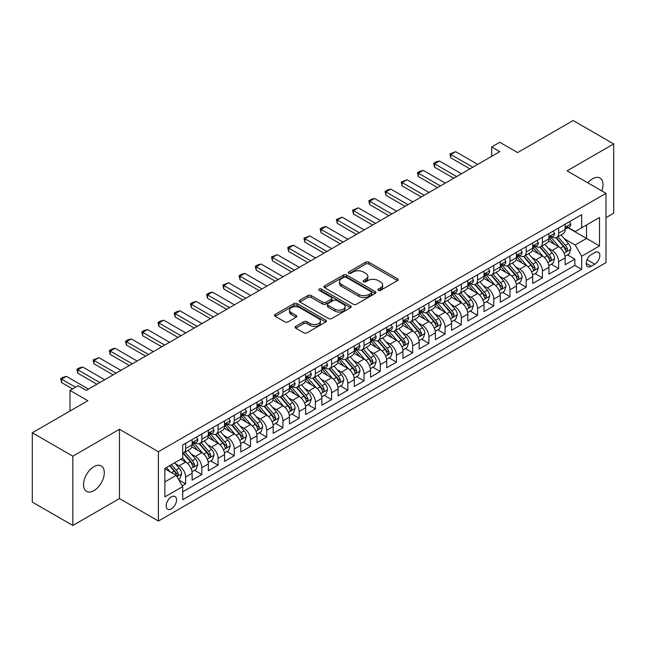 <?xml version="1.0" encoding="UTF-8"?>
<svg xmlns="http://www.w3.org/2000/svg" width="646" height="646" viewBox="0 0 646 646"><rect width="100%" height="100%" fill="white"/><g stroke="black" fill="none" stroke-linecap="round" stroke-linejoin="round"><path stroke-width="0.97" d="M378.346 290.353A1.575 0.912 0 0 0 380.575 290.353L397.492 280.582A2.253 1.3 0 0 0 398.146 279.661A2.253 1.3 0 0 0 397.492 278.749L368.834 262.203A2.253 1.3 0 0 0 365.652 262.203L348.735 271.966A1.575 0.912 0 0 0 348.275 272.612A1.575 0.912 0 0 0 348.735 273.258A1.575 0.912 0 0 0 350.964 273.258L353.16 271.99A7.203 4.159 0 0 1 363.343 271.99L365.733 273.371A7.203 4.159 0 0 1 367.84 276.31A7.203 4.159 0 0 1 365.733 279.25L363.545 280.517A1.575 0.912 0 0 0 363.084 281.155A1.575 0.912 0 0 0 363.545 281.801A1.575 0.912 0 0 0 365.773 281.801L367.962 280.542A7.203 4.159 0 0 1 378.152 280.542L380.534 281.914A7.203 4.159 0 0 1 382.65 284.862A7.203 4.159 0 0 1 380.534 287.801L378.346 289.061A1.575 0.912 0 0 0 377.886 289.707A1.575 0.912 0 0 0 378.346 290.353L378.346 289.061M93.928 490.645A14.68 8.471 120 0 0 103.513 477.709A14.68 8.471 120 0 0 101.269 465.952A14.68 8.471 120 0 0 93.928 466.678A14.68 8.471 120 0 0 84.335 479.615A14.68 8.471 120 0 0 86.588 491.372A14.68 8.471 120 0 0 93.928 490.645M601.838 190.917A14.68 8.471 120 0 0 599.956 178.038A14.68 8.471 120 0 0 592.616 178.764A14.68 8.471 120 0 0 587.852 182.842M171.368 508.862A7.34 4.239 120 0 0 176.164 502.394A7.34 4.239 120 0 0 175.034 496.508A7.34 4.239 120 0 0 171.368 496.871A7.34 4.239 120 0 0 166.571 503.339A7.34 4.239 120 0 0 167.694 509.226A7.34 4.239 120 0 0 171.368 508.862M295.771 326.351A2.253 1.3 0 0 0 295.109 327.272A2.253 1.3 0 0 0 295.771 328.192L303.806 332.835A2.253 1.3 0 0 0 306.995 332.835L325.778 321.991A2.253 1.3 0 0 0 326.432 321.07A2.253 1.3 0 0 0 325.778 320.15L297.12 303.604A2.253 1.3 0 0 0 293.938 303.604L275.156 314.449A2.253 1.3 0 0 0 274.493 315.369A2.253 1.3 0 0 0 275.156 316.29L284.862 321.894A2.253 1.3 0 0 0 288.051 321.894L296.086 317.259A2.253 1.3 0 0 0 296.748 316.338A2.253 1.3 0 0 0 296.086 315.418L291.273 312.64A6.024 3.48 0 0 1 289.505 310.177A6.024 3.48 0 0 1 293.227 306.963A6.024 3.48 0 0 1 299.792 307.722L318.656 318.607A6.024 3.48 0 0 1 320.416 321.07A6.024 3.48 0 0 1 316.702 324.284A6.024 3.48 0 0 1 310.137 323.525L306.995 321.716A2.253 1.3 0 0 0 303.806 321.716L295.771 326.351L295.771 328.192L303.806 323.581L303.806 321.716M605.996 217.662L613.7 213.22L613.7 143.929L573.155 120.519L517.607 152.593L499.77 142.29L491.663 146.973L499.77 151.657L86.225 390.41L78.118 385.735L70.002 390.41L70.002 411.009M72.845 456.189L72.845 525.481L119.47 498.559L119.47 429.267L72.845 456.189L32.3 432.78L87.848 400.714L70.002 390.41M119.47 429.267L158.391 451.74L605.996 193.324L605.996 262.607L158.391 521.031L158.391 451.74M613.7 143.929L567.075 170.851L605.996 193.324M353.314 304.25A2.253 1.3 0 0 0 356.503 304.25L375.286 293.405A2.253 1.3 0 0 0 375.94 292.485A2.253 1.3 0 0 0 375.286 291.564L346.627 275.026A2.253 1.3 0 0 0 343.446 275.026L324.663 285.871A2.253 1.3 0 0 0 324.001 286.792A2.253 1.3 0 0 0 324.663 287.704L353.314 304.25M319.802 290.692A1.575 0.912 0 0 1 321.401 290.91L321.401 289.037L350.528 305.857A2.253 1.3 0 0 1 351.19 306.777A2.253 1.3 0 0 1 350.528 307.698L331.745 318.543A2.253 1.3 0 0 1 328.564 318.543L299.905 301.997L299.905 300.164A2.253 1.3 0 0 0 299.251 301.076A2.253 1.3 0 0 0 299.905 301.997M299.905 300.164L307.948 295.521A2.253 1.3 0 0 1 311.13 295.521L322.75 302.231A2.253 1.3 0 0 0 325.939 302.231L331.269 299.146A2.253 1.3 0 0 0 331.931 298.234A2.253 1.3 0 0 0 331.269 297.313L319.172 290.329A1.575 0.912 0 0 1 318.712 289.683A1.575 0.912 0 0 1 319.681 288.843A1.575 0.912 0 0 1 321.401 289.037M72.845 525.481L32.3 502.071L32.3 432.78M182.269 485.8L185.636 483.862L178.91 479.97M175.082 463.44L179.152 465.79A9.173 5.297 60 0 1 185.636 477.023L192.12 473.276L192.12 480.115L201.851 474.495L194.478 470.231M191.297 454.073L195.367 456.423A9.173 5.297 60 0 1 201.851 467.664L208.343 463.917L208.343 470.748L218.073 465.136L210.693 460.873M207.511 444.714L211.589 447.064A9.173 5.297 60 0 1 218.073 458.297L224.558 454.55L224.558 461.389L234.288 455.769L226.907 451.506M223.734 435.347L227.804 437.697A9.173 5.297 60 0 1 234.288 448.938L240.78 445.191L240.78 452.022L250.511 446.41L243.13 442.147M239.949 425.98L244.018 428.338A9.173 5.297 60 0 1 250.511 439.571L256.995 435.824L256.995 442.663L266.725 437.043L259.345 432.78M256.163 416.622L260.241 418.971A9.173 5.297 60 0 1 266.725 430.212L273.21 426.465L273.21 433.296L282.94 427.676L275.567 423.421M272.386 407.255L276.456 409.612A9.173 5.297 60 0 1 282.94 420.845L289.432 417.098L289.432 423.938L299.163 418.317L291.782 414.054M288.6 397.896L292.67 400.245A9.173 5.297 60 0 1 299.163 411.478L305.647 407.739L305.647 414.57L315.377 408.95L307.997 404.695M304.815 388.529L308.893 390.887A9.173 5.297 60 0 1 315.377 402.119L321.861 398.372L321.861 405.212L331.592 399.591L324.219 395.328M321.038 379.17L325.108 381.52A9.173 5.297 60 0 1 331.592 392.752L338.084 389.013L338.084 395.845L347.814 390.224L340.434 385.969M337.252 369.803L341.322 372.153A9.173 5.297 60 0 1 347.814 383.393L354.299 379.646L354.299 386.486L364.029 380.865L356.649 376.602M353.475 360.444L357.545 362.794A9.173 5.297 60 0 1 364.029 374.026L370.521 370.287L370.521 377.119L380.252 371.498L372.871 367.243M369.69 351.077L373.759 353.427A9.173 5.297 60 0 1 380.252 364.667L386.736 360.92L386.736 367.76L396.466 362.14L389.086 357.876M385.904 341.718L389.982 344.068A9.173 5.297 60 0 1 396.466 355.3L402.951 351.561L402.951 358.393L412.681 352.773L405.3 348.517M402.127 332.351L406.197 334.701A9.173 5.297 60 0 1 412.681 345.941L419.173 342.194L419.173 349.034L428.904 343.414L421.523 339.15M418.342 322.992L422.411 325.342A9.173 5.297 60 0 1 428.904 336.574L435.388 332.835L435.388 339.667L445.118 334.047L437.738 329.791M434.556 313.625L438.634 315.975A9.173 5.297 60 0 1 445.118 327.215L451.602 323.468L451.602 330.3L461.333 324.688L453.96 320.424M450.779 304.266L454.849 306.616A9.173 5.297 60 0 1 461.333 317.848L467.825 314.101L467.825 320.941L477.555 315.321L470.175 311.065M466.993 294.899L471.063 297.249A9.173 5.297 60 0 1 477.555 308.489L484.04 304.742L484.04 311.574L493.77 305.962L486.39 301.698M483.216 285.54L487.286 287.89A9.173 5.297 60 0 1 493.77 299.122L500.254 295.375L500.254 302.215L509.985 296.595L502.612 292.339M499.431 276.173L503.5 278.523A9.173 5.297 60 0 1 509.985 289.763L516.477 286.017L516.477 292.848L526.207 287.236L518.827 282.972M515.645 266.814L519.723 269.164A9.173 5.297 60 0 1 526.207 280.396L532.692 276.649L532.692 283.489L542.422 277.869L535.041 273.613M531.868 257.447L535.938 259.797A9.173 5.297 60 0 1 542.422 271.037L548.914 267.291L548.914 274.122L558.645 268.51L558.645 261.67A9.173 5.297 -120 0 0 552.152 250.438L548.083 248.088M551.264 264.246L558.645 268.51M192.12 473.276A9.173 5.297 -120 0 0 185.636 462.043L180.775 459.233M208.343 463.917A9.173 5.297 -120 0 0 201.851 452.676L191.822 446.887M224.558 454.55A9.173 5.297 -120 0 0 218.073 443.317L208.044 437.528M240.78 445.191A9.173 5.297 -120 0 0 234.288 433.95L224.259 428.161M256.995 435.824A9.173 5.297 -120 0 0 250.511 424.592L240.482 418.802M273.21 426.465A9.173 5.297 -120 0 0 266.725 415.225L256.696 409.435M289.432 417.098A9.173 5.297 -120 0 0 282.94 405.866L272.911 400.076M305.647 407.739A9.173 5.297 -120 0 0 299.163 396.499L289.133 390.709M321.861 398.372A9.173 5.297 -120 0 0 315.377 387.14L305.348 381.35M338.084 389.013A9.173 5.297 -120 0 0 331.592 377.773L321.563 371.983M354.299 379.646A9.173 5.297 -120 0 0 347.814 368.414L337.785 362.624M370.521 370.287A9.173 5.297 -120 0 0 364.029 359.047L354 353.257M386.736 360.92A9.173 5.297 -120 0 0 380.252 349.688L370.223 343.898M402.951 351.561A9.173 5.297 -120 0 0 396.466 340.321L386.437 334.531M419.173 342.194A9.173 5.297 -120 0 0 412.681 330.962L402.652 325.172M435.388 332.835A9.173 5.297 -120 0 0 428.904 321.595L418.874 315.805M451.602 323.468A9.173 5.297 -120 0 0 445.118 312.236L435.089 306.438M467.825 314.101A9.173 5.297 -120 0 0 461.333 302.869L451.304 297.079M484.04 304.742A9.173 5.297 -120 0 0 477.555 293.51L467.526 287.712M500.254 295.375A9.173 5.297 -120 0 0 493.77 284.143L483.741 278.353M516.477 286.017A9.173 5.297 -120 0 0 509.985 274.776L499.956 268.986M532.692 276.649A9.173 5.297 -120 0 0 526.207 265.417L516.178 259.627M548.914 267.291A9.173 5.297 -120 0 0 542.422 256.05L532.393 250.26M594.804 252.586L591.235 254.653A7.106 4.102 120 0 0 586.592 260.911A7.106 4.102 120 0 0 587.682 266.612A7.106 4.102 120 0 0 591.235 266.257L594.804 264.198A7.106 4.102 120 0 0 599.448 257.932A7.106 4.102 120 0 0 598.357 252.239A7.106 4.102 120 0 0 594.804 252.586M164.875 481.892L176.229 475.335L182.721 486.575L182.721 499.681L581.666 269.35L581.666 256.244L575.182 245.004L564.297 238.721M182.721 486.575L164.875 496.871L164.875 468.407L182.721 458.111L182.721 445.005L581.666 214.666L581.666 227.78L599.512 217.476L599.512 245.94L581.666 256.244M195.286 442.89L195.367 442.938A9.173 5.297 60 0 0 199.953 443.398L206.445 439.651A9.173 5.297 -120 0 0 208.343 435.452L208.343 430.204M211.5 433.531L211.589 433.579A9.173 5.297 60 0 0 216.176 434.031L222.66 430.284A9.173 5.297 -120 0 0 224.558 426.085L224.558 420.845M227.715 424.164L227.804 424.212A9.173 5.297 60 0 0 232.39 424.672L238.875 420.926A9.173 5.297 -120 0 0 240.78 416.727L240.78 411.478M243.938 414.805L244.018 414.853A9.173 5.297 60 0 0 248.605 415.305L255.097 411.559A9.173 5.297 -120 0 0 256.995 407.36L256.995 402.119M260.152 405.438L260.241 405.486A9.173 5.297 60 0 0 264.828 405.946L271.312 402.2A9.173 5.297 -120 0 0 273.21 398.001L273.21 392.752M276.367 396.079L276.456 396.127A9.173 5.297 60 0 0 281.042 396.579L287.527 392.833A9.173 5.297 -120 0 0 289.432 388.634L289.432 383.393M292.59 386.712L292.67 386.76A9.173 5.297 60 0 0 297.257 387.22L303.749 383.474A9.173 5.297 -120 0 0 305.647 379.275L305.647 374.026M308.804 377.353L308.893 377.401A9.173 5.297 60 0 0 313.48 377.853L319.964 374.107A9.173 5.297 -120 0 0 321.861 369.908L321.861 364.667M325.027 367.986L325.108 368.034A9.173 5.297 60 0 0 329.694 368.495L336.178 364.748A9.173 5.297 -120 0 0 338.084 360.549L338.084 355.3M341.241 358.627L341.322 358.675A9.173 5.297 60 0 0 345.917 359.128L352.401 355.381A9.173 5.297 -120 0 0 354.299 351.182L354.299 345.941M357.456 349.26L357.545 349.308A9.173 5.297 60 0 0 362.131 349.769L368.616 346.022A9.173 5.297 -120 0 0 370.521 341.823L370.521 336.574M373.679 339.901L373.759 339.949A9.173 5.297 60 0 0 378.346 340.402L384.838 336.655A9.173 5.297 -120 0 0 386.736 332.456L386.736 327.215M389.893 330.534L389.982 330.582A9.173 5.297 60 0 0 394.569 331.035L401.053 327.296A9.173 5.297 -120 0 0 402.951 323.097L402.951 317.848M406.108 321.175L406.197 321.224A9.173 5.297 60 0 0 410.783 321.676L417.268 317.929A9.173 5.297 -120 0 0 419.173 313.73L419.173 308.489M422.331 311.808L422.411 311.856A9.173 5.297 60 0 0 426.998 312.309L433.49 308.57A9.173 5.297 -120 0 0 435.388 304.371L435.388 299.122M438.545 302.449L438.634 302.498A9.173 5.297 60 0 0 443.221 302.95L449.705 299.203A9.173 5.297 -120 0 0 451.602 295.004L451.602 289.763M454.768 293.082L454.849 293.131A9.173 5.297 60 0 0 459.435 293.583L465.919 289.844A9.173 5.297 -120 0 0 467.825 285.637L467.825 280.396M470.982 283.723L471.063 283.772A9.173 5.297 60 0 0 475.65 284.224L482.142 280.477A9.173 5.297 -120 0 0 484.04 276.278L484.04 271.037M487.197 274.356L487.286 274.405A9.173 5.297 60 0 0 491.872 274.857L498.357 271.118A9.173 5.297 -120 0 0 500.254 266.911L500.254 261.67M503.42 264.989L503.5 265.046A9.173 5.297 60 0 0 508.087 265.498L514.579 261.751A9.173 5.297 -120 0 0 516.477 257.552L516.477 252.311M519.634 255.63L519.723 255.679A9.173 5.297 60 0 0 524.31 256.131L530.794 252.384A9.173 5.297 -120 0 0 532.692 248.185L532.692 242.944M535.849 246.263L535.938 246.32A9.173 5.297 60 0 0 540.524 246.772L547.009 243.025A9.173 5.297 -120 0 0 548.914 238.826L548.914 233.586M182.721 491.816L574.859 265.417L574.859 259.143L565.129 264.763L565.129 257.924A9.173 5.297 -120 0 0 558.645 246.691L548.615 240.901M552.072 236.904L552.152 236.953A9.173 5.297 -120 0 0 556.739 237.405A9.173 5.297 -120 0 0 558.645 233.206L558.645 227.965M556.739 237.405L563.231 233.658A9.173 5.297 -120 0 0 565.129 229.459L565.129 224.219M185.636 443.317L185.636 448.558A9.173 5.297 60 0 1 183.739 452.757A9.173 5.297 60 0 1 182.721 453.129M183.739 452.757L190.223 449.01A9.173 5.297 -120 0 0 192.12 444.811L192.12 439.571M201.851 433.95L201.851 439.199A9.173 5.297 60 0 1 199.953 443.398M218.073 424.592L218.073 429.832A9.173 5.297 60 0 1 216.176 434.031M234.288 415.225L234.288 420.473A9.173 5.297 60 0 1 232.39 424.672M250.511 405.866L250.511 411.106A9.173 5.297 60 0 1 248.605 415.305M266.725 396.499L266.725 401.747A9.173 5.297 60 0 1 264.828 405.946M282.94 387.14L282.94 392.38A9.173 5.297 60 0 1 281.042 396.579M299.163 377.773L299.163 383.021A9.173 5.297 60 0 1 297.257 387.22M315.377 368.414L315.377 373.654A9.173 5.297 60 0 1 313.48 377.853M331.592 359.047L331.592 364.287A9.173 5.297 60 0 1 329.694 368.495M347.814 349.688L347.814 354.929A9.173 5.297 60 0 1 345.917 359.128M364.029 340.321L364.029 345.562A9.173 5.297 60 0 1 362.131 349.769M380.252 330.962L380.252 336.203A9.173 5.297 60 0 1 378.346 340.402M396.466 321.595L396.466 326.836A9.173 5.297 60 0 1 394.569 331.035M412.681 312.236L412.681 317.477A9.173 5.297 60 0 1 410.783 321.676M428.904 302.869L428.904 308.11A9.173 5.297 60 0 1 426.998 312.309M445.118 293.502L445.118 298.751A9.173 5.297 60 0 1 443.221 302.95M461.333 284.143L461.333 289.384A9.173 5.297 60 0 1 459.435 293.583M477.555 274.776L477.555 280.025A9.173 5.297 60 0 1 475.65 284.224M493.77 265.417L493.77 270.658A9.173 5.297 60 0 1 491.872 274.857M509.985 256.05L509.985 261.299A9.173 5.297 60 0 1 508.087 265.498M526.207 246.691L526.207 251.932A9.173 5.297 60 0 1 524.31 256.131M542.422 237.324L542.422 242.573A9.173 5.297 60 0 1 540.524 246.772M542.422 271.037L542.422 277.869M526.207 280.396L526.207 287.236M509.985 289.763L509.985 296.595M493.77 299.122L493.77 305.962M477.555 308.489L477.555 315.321M461.333 317.848L461.333 324.688M445.118 327.215L445.118 334.047M428.904 336.574L428.904 343.414M412.681 345.941L412.681 352.773M396.466 355.3L396.466 362.14M380.252 364.667L380.252 371.498M364.029 374.026L364.029 380.865M347.814 383.393L347.814 390.224M331.592 392.752L331.592 399.591M315.377 402.119L315.377 408.95M299.163 411.478L299.163 418.317M282.94 420.845L282.94 427.676M266.725 430.212L266.725 437.043M250.511 439.571L250.511 446.41M234.288 448.938L234.288 455.769M218.073 458.297L218.073 465.136M201.851 467.664L201.851 474.495M185.636 477.023L185.636 483.862M176.229 475.335L164.875 468.786M575.182 245.004L586.536 238.455L586.536 224.97L599.512 217.476M567.963 227.731L599.512 245.94M568.286 227.537L575.182 231.518L581.666 227.78M119.47 498.559L158.391 521.031M491.663 146.973L491.663 156.332M567.479 254.887L574.859 259.143M574.859 265.417L581.666 269.35M378.976 290.571L380.534 289.674A7.203 4.159 0 0 0 382.65 286.727L382.65 284.862M367.84 276.31L367.84 278.184A7.203 4.159 0 0 1 365.733 281.123L364.174 282.027M397.46 280.598L368.834 264.077A2.253 1.3 0 0 0 365.652 264.077L349.365 273.476M375.253 293.421L346.627 276.9A2.253 1.3 0 0 0 343.446 276.9L324.696 287.72M371.305 293.131A1.575 0.912 0 0 0 371.765 292.485A1.575 0.912 0 0 0 371.305 291.847L346.151 277.32A1.575 0.912 0 0 0 343.922 277.32L341.613 278.652A7.203 4.159 0 0 0 339.505 281.591A7.203 4.159 0 0 0 341.613 284.539L358.805 294.463A7.203 4.159 0 0 0 368.995 294.463L371.305 293.131L371.305 295.004A1.575 0.912 0 0 0 371.765 294.358L371.765 292.485M339.505 281.591L339.505 283.465A7.203 4.159 0 0 0 341.613 286.412L341.613 284.539M371.305 295.004L368.995 296.336A7.203 4.159 0 0 1 358.805 296.336L341.613 286.412M299.938 302.013L307.948 297.394L307.948 295.521M331.931 298.234L331.931 300.099A2.253 1.3 0 0 1 331.269 301.02L325.939 304.105A2.253 1.3 0 0 1 322.75 304.105L311.13 297.394A2.253 1.3 0 0 0 307.948 297.394M321.401 290.91L350.503 307.714M334.814 309.192A6.024 3.48 0 0 0 341.371 309.943A6.024 3.48 0 0 0 345.093 306.729A6.024 3.48 0 0 0 343.325 304.274L336.679 300.438A2.253 1.3 0 0 0 333.498 300.438L328.168 303.515A2.253 1.3 0 0 0 327.506 304.436A2.253 1.3 0 0 0 328.168 305.356L334.814 309.192L334.814 311.065A6.024 3.48 0 0 0 341.371 311.816A6.024 3.48 0 0 0 345.093 308.602L345.093 306.729M327.506 304.436L327.506 306.309A2.253 1.3 0 0 0 328.168 307.23L328.168 305.356M334.814 311.065L328.168 307.23M320.416 321.07L320.416 322.943A6.024 3.48 0 0 1 316.702 326.157A6.024 3.48 0 0 1 310.137 325.398L306.995 323.581A2.253 1.3 0 0 0 303.806 323.581M289.505 310.177L289.505 312.05A6.024 3.48 0 0 0 291.273 314.505L291.273 312.64M296.086 315.418L296.086 317.259L291.273 314.505M325.745 322.007L297.12 305.477A2.253 1.3 0 0 0 293.938 305.477L275.188 316.306M564.992 256.317L569.183 253.902L570.806 249.219A6.08 3.513 -120 0 0 568.44 243.51L561.027 234.934M559.541 247.281L551.07 237.478M554.72 244.43L549.811 238.737A14.567 8.406 -120 0 0 549.358 238.229M555.915 237.736L563.409 246.417A6.08 3.513 60 0 1 565.573 250.6L566.017 251.318L566.841 251.205L567.519 249.477A6.08 3.513 -120 0 0 565.355 245.294L557.942 236.711M556.359 237.599L564.41 246.917A3.093 1.785 60 0 1 565.185 248.129L567.519 249.477M569.425 221.74L570.806 224.122A6.08 3.513 60 0 1 569.546 226.811L566.461 228.595A6.08 3.513 -120 0 0 567.519 227.19L567.398 226.657M565.331 228.878L565.355 228.878A6.08 3.513 -120 0 0 566.461 228.595M566.736 226.738L567.519 227.19C567.14 226.278 566.494 226.649 565.573 228.313A6.08 3.513 60 0 1 565.129 229.185M472.848 167.201L450.795 154.467L450.795 157.834L449.899 153.95L455.656 151.657L477.717 164.391M469.933 168.881L450.795 157.834M455.656 151.657L450.795 154.467L449.899 153.95M548.777 265.684L552.968 263.261L554.583 258.578A6.08 3.513 -120 0 0 552.217 252.877L544.812 244.293M543.326 256.648L534.856 246.845M538.506 253.789L533.588 248.104A14.567 8.406 -120 0 0 533.136 247.596M539.701 247.103L547.194 255.776A6.08 3.513 60 0 1 549.358 259.967L549.803 260.685L550.626 260.572L551.304 258.844A6.08 3.513 -120 0 0 549.14 254.653L541.728 246.078M540.137 246.958L548.188 256.284A3.093 1.785 60 0 1 548.971 257.496L551.304 258.844M532.554 275.043L536.745 272.628L538.368 267.945A6.08 3.513 -120 0 0 536.002 262.236L528.59 253.66M527.104 266.007L518.641 256.204M522.291 263.156L517.373 257.463A14.567 8.406 -120 0 0 516.921 256.955M523.478 256.462L530.972 265.143A6.08 3.513 60 0 1 533.144 269.325L533.58 270.044L534.404 269.931L535.09 268.203A6.08 3.513 -120 0 0 532.918 264.02L525.513 255.436M523.922 256.325L531.973 265.643A3.093 1.785 60 0 1 532.756 266.855L535.09 268.203M516.34 284.41L520.531 281.987L522.154 277.312A6.08 3.513 -120 0 0 519.788 271.603L512.375 263.019M510.889 275.374L502.418 265.571M506.068 272.515L501.159 266.83A14.567 8.406 -120 0 0 500.707 266.322M507.263 265.829L514.757 274.502A6.08 3.513 60 0 1 516.921 278.692L517.365 279.411L518.189 279.298L518.867 277.57A6.08 3.513 -120 0 0 516.703 273.379L509.29 264.803M507.699 265.684L515.758 275.01A3.093 1.785 60 0 1 516.534 276.222L518.867 277.57M500.125 293.769L504.316 291.354L505.931 286.671A6.08 3.513 -120 0 0 503.565 280.962L496.16 272.386M494.675 284.733L486.204 274.93M489.854 281.882L484.936 276.189A14.567 8.406 -120 0 0 484.484 275.68M491.041 275.188L498.542 283.869A6.08 3.513 60 0 1 500.707 288.051L501.151 288.77L501.966 288.657L502.653 286.929A6.08 3.513 -120 0 0 500.488 282.746L493.076 274.162M491.485 275.051L499.536 284.369A3.093 1.785 60 0 1 500.319 285.58L502.653 286.929M553.21 231.098L554.583 233.489A6.08 3.513 60 0 1 553.331 236.178L550.247 237.954A6.08 3.513 -120 0 0 551.304 236.557L551.175 236.016M549.116 238.237L549.14 238.237A6.08 3.513 -120 0 0 550.247 237.954M550.521 236.105L551.304 236.557C550.925 235.637 550.271 236.016 549.358 237.68A6.08 3.513 60 0 1 548.914 238.544M456.633 176.56L434.58 163.826L434.58 167.201L433.684 163.309L436.115 161.904L439.442 161.016L461.494 173.75M453.71 178.248L434.58 167.201M439.442 161.016L434.58 163.826L433.684 163.309M536.987 240.465L538.368 242.848A6.08 3.513 60 0 1 537.109 245.537L534.032 247.321A6.08 3.513 -120 0 0 535.09 245.916L534.961 245.383M532.893 247.604L532.918 247.604A6.08 3.513 -120 0 0 534.032 247.321M534.307 245.464L535.09 245.916C534.702 245.004 534.056 245.375 533.144 247.047A6.08 3.513 60 0 1 532.692 247.911M440.419 185.927L418.358 173.193L418.358 176.56L417.469 172.676L419.9 171.271L423.227 170.382L445.28 183.117M437.495 187.606L418.358 176.56M423.227 170.382L418.358 173.193L417.469 172.676M520.773 249.824L522.154 252.215A6.08 3.513 60 0 1 520.894 254.904L517.809 256.68A6.08 3.513 -120 0 0 518.867 255.283L518.738 254.742M516.679 256.971L516.703 256.971A6.08 3.513 -120 0 0 517.809 256.68M518.084 254.831L518.867 255.283C518.488 254.371 517.842 254.742 516.921 256.405A6.08 3.513 60 0 1 516.477 257.269M424.196 195.286L402.143 182.552L402.143 185.927L401.247 182.035L407.004 179.741L429.065 192.476M421.281 196.973L402.143 185.927M407.004 179.741L402.143 182.552L401.247 182.035M504.558 259.191L505.931 261.573A6.08 3.513 60 0 1 504.679 264.262L501.595 266.047A6.08 3.513 -120 0 0 502.653 264.642L502.523 264.109M500.464 266.33L500.488 266.33A6.08 3.513 -120 0 0 501.595 266.047M501.869 264.19L502.653 264.642C502.273 263.73 501.619 264.101 500.707 265.772A6.08 3.513 60 0 1 500.254 266.637M407.981 204.653L385.92 191.919L385.92 195.286L385.032 191.402L387.463 189.997L390.79 189.108L412.842 201.843M405.058 206.332L385.92 195.286M390.79 189.108L385.92 191.919L385.032 191.402M483.902 303.135L488.093 300.713L489.716 296.038A6.08 3.513 -120 0 0 487.35 290.329L479.938 281.745M478.452 294.1L469.989 284.297M473.639 291.241L468.721 285.556A14.567 8.406 -120 0 0 468.269 285.048M474.826 284.555L482.32 293.227A6.08 3.513 60 0 1 484.492 297.418L484.928 298.137L485.752 298.024L486.438 296.296A6.08 3.513 -120 0 0 484.266 292.105L476.861 283.529M475.27 284.41L483.321 293.736A3.093 1.785 60 0 1 484.104 294.947L486.438 296.296M488.336 268.55L489.716 270.94A6.08 3.513 60 0 1 488.457 273.629L485.38 275.406A6.08 3.513 -120 0 0 486.438 274.009L486.309 273.468M484.242 275.697L484.266 275.697A6.08 3.513 -120 0 0 485.38 275.406M485.647 273.557L486.438 274.009C486.05 273.096 485.404 273.468 484.492 275.131A6.08 3.513 60 0 1 484.04 275.995M391.759 214.012L369.706 201.277L369.706 204.653L368.818 200.761L371.248 199.356L374.575 198.467L396.628 211.202M388.844 215.699L369.706 204.653M374.575 198.467L369.706 201.277L368.818 200.761M467.688 312.502L471.879 310.08L473.502 305.397A6.08 3.513 -120 0 0 471.128 299.687L463.723 291.112M462.237 303.459L453.767 293.655M457.416 300.608L452.499 294.915A14.567 8.406 -120 0 0 452.055 294.406M458.612 293.914L466.105 302.594A6.08 3.513 60 0 1 468.269 306.777L468.713 307.504L469.537 307.383L470.215 305.655A6.08 3.513 -120 0 0 468.051 301.472L460.638 292.888M459.048 293.777L467.106 303.095A3.093 1.785 60 0 1 467.882 304.306L470.215 305.655M472.121 277.917L473.502 280.307A6.08 3.513 60 0 1 472.242 282.996L469.157 284.773A6.08 3.513 -120 0 0 470.215 283.368L470.086 282.835M468.027 285.056L468.051 285.056A6.08 3.513 -120 0 0 469.157 284.773M469.432 282.916L470.215 283.368C469.836 282.455 469.19 282.827 468.269 284.498A6.08 3.513 60 0 1 467.825 285.362M375.544 223.379L353.491 210.644L353.491 214.012L352.595 210.128L358.352 207.834L380.413 220.569M372.629 225.058L353.491 214.012M358.352 207.834L353.491 210.644L352.595 210.128M451.465 321.861L455.656 319.439L457.279 314.764A6.08 3.513 -120 0 0 454.913 309.054L447.5 300.471M446.023 312.825L437.552 303.022M441.202 309.967L436.284 304.282A14.567 8.406 -120 0 0 435.832 303.773M442.389 303.281L449.891 311.953A6.08 3.513 60 0 1 452.055 316.144L452.499 316.863L453.314 316.75L454.001 315.022A6.08 3.513 -120 0 0 451.837 310.831L444.424 302.255M442.833 303.135L450.884 312.462A3.093 1.785 60 0 1 451.667 313.673L454.001 315.022M455.906 287.276L457.279 289.666A6.08 3.513 60 0 1 456.019 292.355L452.943 294.132A6.08 3.513 -120 0 0 454.001 292.735L453.872 292.194M451.804 294.423L451.837 294.423A6.08 3.513 -120 0 0 452.943 294.132M453.217 292.283L454.001 292.735C453.621 291.822 452.967 292.194 452.055 293.857A6.08 3.513 60 0 1 451.602 294.721M359.329 232.738L337.269 220.003L337.269 223.379L336.38 219.487L342.138 217.193L364.191 229.928M356.406 234.425L337.269 223.379M342.138 217.193L337.269 220.003L336.38 219.487M435.251 331.228L439.442 328.806L441.065 324.122A6.08 3.513 -120 0 0 438.699 318.413L431.286 309.838M429.8 322.192L421.329 312.381M424.979 319.334L420.07 313.641A14.567 8.406 -120 0 0 419.617 313.132M426.174 312.64L433.668 321.32A6.08 3.513 60 0 1 435.832 325.503L436.276 326.23L437.1 326.109L437.778 324.381A6.08 3.513 -120 0 0 435.614 320.198L428.209 311.614M426.618 312.502L434.669 321.821A3.093 1.785 60 0 1 435.452 323.032L437.778 324.381M439.684 296.643L441.065 299.033A6.08 3.513 60 0 1 439.805 301.722L436.72 303.499A6.08 3.513 -120 0 0 437.778 302.102L437.657 301.561M435.59 303.781L435.614 303.781A6.08 3.513 -120 0 0 436.72 303.499M436.995 301.642L437.778 302.102C437.399 301.181 436.753 301.561 435.832 303.224A6.08 3.513 60 0 1 435.388 304.088M343.107 242.105L321.054 229.37L321.054 232.738L320.166 228.854L322.596 227.449L325.923 226.56L347.976 239.295M340.192 243.784L321.054 232.738M325.923 226.56L321.054 229.37L320.166 228.854M419.036 340.587L423.227 338.165L424.842 333.489A6.08 3.513 -120 0 0 422.476 327.78L415.071 319.205M413.585 331.551L405.115 321.748M408.765 328.693L403.847 323.008A14.567 8.406 -120 0 0 403.395 322.499M409.96 322.007L417.453 330.679A6.08 3.513 60 0 1 419.617 334.87L420.062 335.589L420.885 335.476L421.563 333.748A6.08 3.513 -120 0 0 419.399 329.557L411.986 320.981M410.396 321.861L418.455 331.188A3.093 1.785 60 0 1 419.23 332.399L421.563 333.748M402.813 349.954L407.004 347.532L408.627 342.848A6.08 3.513 -120 0 0 406.261 337.139L398.848 328.564M397.371 340.918L388.9 331.107M392.55 338.06L387.632 332.367A14.567 8.406 -120 0 0 387.18 331.858M393.737 331.366L401.231 340.046A6.08 3.513 60 0 1 403.403 344.229L403.847 344.956L404.662 344.835L405.349 343.107A6.08 3.513 -120 0 0 403.177 338.924L395.772 330.34M394.181 331.228L402.232 340.547A3.093 1.785 60 0 1 403.015 341.758L405.349 343.107M386.599 359.313L390.79 356.891L392.413 352.215A6.08 3.513 -120 0 0 390.047 346.506L382.634 337.931M381.148 350.277L372.677 340.474M376.327 347.427L371.418 341.734A14.567 8.406 -120 0 0 370.965 341.225M377.522 340.733L385.016 349.405A6.08 3.513 60 0 1 387.18 353.596L387.624 354.315L388.448 354.202L389.126 352.474A6.08 3.513 -120 0 0 386.962 348.283L379.549 339.707M377.958 340.587L386.017 349.914A3.093 1.785 60 0 1 386.793 351.125L389.126 352.474M370.384 368.68L374.575 366.258L376.19 361.574A6.08 3.513 -120 0 0 373.824 355.865L366.419 347.29M364.933 359.644L356.463 349.833M360.113 356.786L355.195 351.093A14.567 8.406 -120 0 0 354.743 350.592M361.308 350.092L368.801 358.772A6.08 3.513 60 0 1 370.965 362.955L371.41 363.682L372.225 363.561L372.912 361.833A6.08 3.513 -120 0 0 370.747 357.65L363.335 349.066M361.744 349.954L369.795 359.273A3.093 1.785 60 0 1 370.578 360.484L372.912 361.833M354.161 378.039L358.352 375.625L359.975 370.941A6.08 3.513 -120 0 0 357.609 365.232L350.197 356.657M348.711 369.003L340.248 359.2M343.898 366.153L338.98 360.46A14.567 8.406 -120 0 0 338.528 359.951M345.085 359.459L352.579 368.131A6.08 3.513 60 0 1 354.751 372.322L355.187 373.041L356.011 372.928L356.697 371.2A6.08 3.513 -120 0 0 354.525 367.009L347.12 358.433M345.529 359.313L353.58 368.64A3.093 1.785 60 0 1 354.363 369.851L356.697 371.2M337.947 387.406L342.138 384.984L343.761 380.3A6.08 3.513 -120 0 0 341.395 374.599L333.982 366.016M332.496 378.37L324.026 368.559M327.675 375.512L322.766 369.819A14.567 8.406 -120 0 0 322.314 369.318M328.871 368.818L336.364 377.498A6.08 3.513 60 0 1 338.528 381.681L338.972 382.408L339.796 382.287L340.474 380.559A6.08 3.513 -120 0 0 338.31 376.376L330.897 367.792M329.307 368.68L337.365 378.007A3.093 1.785 60 0 1 338.141 379.21L340.474 380.559M321.732 396.765L325.923 394.351L327.538 389.667A6.08 3.513 -120 0 0 325.172 383.958L317.767 375.383M316.282 387.729L307.811 377.926M311.461 384.879L306.543 379.186A14.567 8.406 -120 0 0 306.091 378.677M312.648 378.185L320.15 386.865A6.08 3.513 60 0 1 322.314 391.048L322.758 391.767L323.573 391.654L324.26 389.926A6.08 3.513 -120 0 0 322.096 385.735L314.683 377.159M313.092 378.039L321.143 387.366A3.093 1.785 60 0 1 321.926 388.577L324.26 389.926M305.51 406.132L309.7 403.71L311.324 399.026A6.08 3.513 -120 0 0 308.958 393.325L301.545 384.741M300.059 397.096L291.596 387.285M295.238 394.238L290.329 388.545A14.567 8.406 -120 0 0 289.876 388.044M296.433 387.543L303.927 396.224A6.08 3.513 60 0 1 306.099 400.415L306.535 401.134L307.359 401.013L308.045 399.285A6.08 3.513 -120 0 0 305.873 395.102L298.468 386.518M296.877 387.406L304.928 396.733A3.093 1.785 60 0 1 305.711 397.944L308.045 399.285M289.295 415.491L293.486 413.077L295.109 408.393A6.08 3.513 -120 0 0 292.735 402.684L285.33 394.108M283.844 406.455L275.374 396.652M279.024 403.605L274.106 397.912A14.567 8.406 -120 0 0 273.662 397.403M280.219 396.91L287.712 405.591A6.08 3.513 60 0 1 289.876 409.774L290.32 410.493L291.144 410.38L291.822 408.652A6.08 3.513 -120 0 0 289.658 404.461L282.245 395.885M280.655 396.765L288.714 406.092A3.093 1.785 60 0 1 289.489 407.303L291.822 408.652M273.072 424.858L277.263 422.436L278.886 417.752A6.08 3.513 -120 0 0 276.52 412.051L269.107 403.467M267.63 415.822L259.159 406.011M262.809 412.964L257.891 407.271A14.567 8.406 -120 0 0 257.439 406.77M263.996 406.269L271.49 414.95A6.08 3.513 60 0 1 273.662 419.141L274.106 419.86L274.921 419.738L275.608 418.01A6.08 3.513 -120 0 0 273.436 413.828L266.031 405.252M264.44 406.132L272.491 415.459A3.093 1.785 60 0 1 273.274 416.67L275.608 418.01M256.858 434.217L261.049 431.803L262.672 427.119A6.08 3.513 -120 0 0 260.306 421.41L252.893 412.834M251.407 425.181L242.936 415.378M246.586 422.331L241.677 416.638A14.567 8.406 -120 0 0 241.224 416.129M247.781 415.636L255.275 424.317A6.08 3.513 60 0 1 257.439 428.5L257.883 429.219L258.707 429.106L259.385 427.377A6.08 3.513 -120 0 0 257.221 423.187L249.808 414.611M248.225 415.491L256.276 424.818A3.093 1.785 60 0 1 257.051 426.029L259.385 427.377M240.643 443.584L244.834 441.161L246.449 436.478A6.08 3.513 -120 0 0 244.083 430.777L236.678 422.193M235.192 434.548L226.722 424.745M230.372 431.69L225.454 425.997A14.567 8.406 -120 0 0 225.002 425.496M231.567 425.003L239.06 433.676A6.08 3.513 60 0 1 241.224 437.867L241.669 438.586L242.492 438.473L243.171 436.736A6.08 3.513 -120 0 0 241.006 432.554L233.594 423.978M232.003 424.858L240.054 434.185A3.093 1.785 60 0 1 240.837 435.396L243.171 436.736M423.469 306.002L424.842 308.392A6.08 3.513 60 0 1 423.59 311.081L420.506 312.858A6.08 3.513 -120 0 0 421.563 311.461L421.434 310.92M419.375 313.149L419.399 313.149A6.08 3.513 -120 0 0 420.506 312.858M420.78 311.009L421.563 311.461C421.184 310.548 420.53 310.92 419.617 312.583A6.08 3.513 60 0 1 419.173 313.447M326.892 251.464L304.839 238.729L304.839 242.105L303.943 238.221L309.7 235.919L331.753 248.653M323.969 253.151L304.839 242.105M309.7 235.919L304.839 238.729L303.943 238.221M407.246 315.369L408.627 317.759A6.08 3.513 60 0 1 407.368 320.448L404.291 322.225A6.08 3.513 -120 0 0 405.349 320.828L405.22 320.287M403.152 322.507L403.177 322.507A6.08 3.513 -120 0 0 404.291 322.225M404.566 320.368L405.349 320.828C404.961 319.907 404.315 320.287 403.403 321.95A6.08 3.513 60 0 1 402.951 322.814M310.678 260.831L288.617 248.096L288.617 251.464L287.728 247.58L290.159 246.174L293.486 245.286L315.539 258.02M307.754 262.51L288.617 251.464M293.486 245.286L288.617 248.096L287.728 247.58M391.032 324.728L392.413 327.118A6.08 3.513 60 0 1 391.153 329.807L388.068 331.584A6.08 3.513 -120 0 0 389.126 330.187L389.005 329.646M386.938 331.874L386.962 331.874A6.08 3.513 -120 0 0 388.068 331.584M388.343 329.735L389.126 330.187C388.747 329.274 388.101 329.646 387.18 331.309A6.08 3.513 60 0 1 386.736 332.173M294.455 270.19L272.402 257.455L272.402 260.831L271.506 256.947L277.263 254.645L299.324 267.379M291.54 271.877L272.402 260.831M277.263 254.645L272.402 257.455L271.506 256.947M374.817 334.095L376.19 336.485A6.08 3.513 60 0 1 374.938 339.174L371.854 340.951A6.08 3.513 -120 0 0 372.912 339.554L372.782 339.013M370.723 341.233L370.747 341.233A6.08 3.513 -120 0 0 371.854 340.951M372.128 339.093L372.912 339.554C372.532 338.633 371.878 339.013 370.965 340.676A6.08 3.513 60 0 1 370.521 341.54M278.24 279.556L256.187 266.822L256.187 270.19L255.291 266.305L257.722 264.9L261.049 264.012L283.101 276.746M275.317 281.236L256.187 270.19M261.049 264.012L256.187 266.822L255.291 266.305M358.595 343.462L359.975 345.844A6.08 3.513 60 0 1 358.716 348.533L355.639 350.31A6.08 3.513 -120 0 0 356.697 348.913L356.568 348.372M354.501 350.6L354.525 350.6A6.08 3.513 -120 0 0 355.639 350.31M355.906 348.46L356.697 348.913C356.309 348 355.663 348.372 354.751 350.035A6.08 3.513 60 0 1 354.299 350.899M262.026 288.915L239.965 276.181L239.965 279.556L239.077 275.672L241.507 274.267L244.834 273.379L266.887 286.105M259.103 290.603L239.965 279.556M244.834 273.379L239.965 276.181L239.077 275.672M342.38 352.821L343.761 355.211A6.08 3.513 60 0 1 342.501 357.9L339.416 359.677A6.08 3.513 -120 0 0 340.474 358.28L340.345 357.739M338.286 359.959L338.31 359.959A6.08 3.513 -120 0 0 339.416 359.677M339.691 357.827L340.474 358.28C340.095 357.359 339.449 357.739 338.528 359.402A6.08 3.513 60 0 1 338.084 360.266M245.803 298.282L223.75 285.548L223.75 288.915L222.854 285.031L228.611 282.738L250.672 295.472M242.888 299.97L223.75 288.915M228.611 282.738L223.75 285.548L222.854 285.031M326.165 362.188L327.538 364.57A6.08 3.513 60 0 1 326.278 367.259L323.202 369.044A6.08 3.513 -120 0 0 324.26 367.639L324.13 367.098M322.071 369.326L322.096 369.326A6.08 3.513 -120 0 0 323.202 369.044M323.476 367.186L324.26 367.639C323.88 366.726 323.226 367.098 322.314 368.761A6.08 3.513 60 0 1 321.861 369.625M229.588 307.641L207.528 294.907L207.528 298.282L206.639 294.398L209.07 292.993L212.397 292.105L234.45 304.831M226.665 309.329L207.528 298.282M212.397 292.105L207.528 294.907L206.639 294.398M309.943 371.547L311.324 373.937A6.08 3.513 60 0 1 310.064 376.626L306.979 378.403A6.08 3.513 -120 0 0 308.045 377.006L307.916 376.465M305.849 378.685L305.873 378.685A6.08 3.513 -120 0 0 306.979 378.403M307.254 376.553L308.045 377.006C307.657 376.085 307.012 376.465 306.099 378.128A6.08 3.513 60 0 1 305.647 378.992M213.366 317.008L191.313 304.274L191.313 307.641L190.425 303.757L192.855 302.352L196.182 301.464L218.235 314.198M210.451 318.696L191.313 307.641M196.182 301.464L191.313 304.274L190.425 303.757M293.728 380.914L295.109 383.296A6.08 3.513 60 0 1 293.849 385.985L290.765 387.77A6.08 3.513 -120 0 0 291.822 386.365L291.693 385.824M289.634 388.052L289.658 388.052A6.08 3.513 -120 0 0 290.765 387.77M291.039 385.912L291.822 386.365C291.443 385.452 290.797 385.824 289.876 387.487A6.08 3.513 60 0 1 289.432 388.351M197.151 326.367L175.098 313.633L175.098 317.008L174.202 313.124L176.633 311.719L179.959 310.831L202.02 323.565M194.236 328.055L175.098 317.008M179.959 310.831L175.098 313.633L174.202 313.124M277.514 390.273L278.886 392.663A6.08 3.513 60 0 1 277.627 395.352L274.55 397.129A6.08 3.513 -120 0 0 275.608 395.732L275.479 395.19M273.411 397.411L273.436 397.411A6.08 3.513 -120 0 0 274.55 397.129M274.825 395.279L275.608 395.732C275.22 394.811 274.574 395.19 273.662 396.854A6.08 3.513 60 0 1 273.21 397.718M180.937 335.734L158.876 323L158.876 326.367L157.987 322.483L160.418 321.078L163.745 320.19L185.798 332.924M178.013 337.422L158.876 326.367M163.745 320.19L158.876 323L157.987 322.483M261.291 399.64L262.672 402.022A6.08 3.513 60 0 1 261.412 404.711L258.327 406.495A6.08 3.513 -120 0 0 259.385 405.09L259.264 404.549M257.197 406.778L257.221 406.778A6.08 3.513 -120 0 0 258.327 406.495M258.602 404.638L259.385 405.09C259.006 404.178 258.36 404.549 257.439 406.213A6.08 3.513 60 0 1 256.995 407.077M164.714 345.093L142.661 332.359L142.661 335.734L141.765 331.85L144.203 330.445L147.522 329.557L169.583 342.291M161.799 346.781L142.661 335.734M147.522 329.557L142.661 332.359L141.765 331.85M245.076 408.999L246.449 411.389A6.08 3.513 60 0 1 245.197 414.078L242.113 415.854A6.08 3.513 -120 0 0 243.171 414.457L243.041 413.916M240.982 416.137L241.006 416.137A6.08 3.513 -120 0 0 242.113 415.854M242.387 414.005L243.171 414.457C242.791 413.537 242.137 413.916 241.224 415.58A6.08 3.513 60 0 1 240.78 416.444M148.499 354.46L126.446 341.726L126.446 345.093L125.55 341.209L127.981 339.804L131.308 338.916L153.36 351.65M145.576 356.148L126.446 345.093M131.308 338.916L126.446 341.726L125.55 341.209M224.42 452.943L228.611 450.528L230.234 445.845A6.08 3.513 -120 0 0 227.868 440.136L220.456 431.56M218.97 443.907L210.507 434.104M214.157 441.057L209.239 435.364A14.567 8.406 -120 0 0 208.787 434.855M215.344 434.362L222.838 443.043A6.08 3.513 60 0 1 225.01 447.226L225.446 447.944L226.27 447.831L226.956 446.103A6.08 3.513 -120 0 0 224.784 441.912L217.379 433.337M215.788 434.217L223.839 443.544A3.093 1.785 60 0 1 224.622 444.755L226.956 446.103M208.206 462.31L212.397 459.887L214.02 455.204A6.08 3.513 -120 0 0 211.654 449.503L204.241 440.919M202.755 453.274L194.285 443.471M197.934 450.415L193.025 444.731A14.567 8.406 -120 0 0 192.573 444.222M199.13 443.729L206.623 452.402A6.08 3.513 60 0 1 208.787 456.593L209.231 457.311L210.055 457.198L210.733 455.462A6.08 3.513 -120 0 0 208.569 451.279L201.156 442.704M199.566 443.584L207.624 452.911A3.093 1.785 60 0 1 208.4 454.122L210.733 455.462M191.991 471.669L196.182 469.254L197.797 464.571A6.08 3.513 -120 0 0 195.431 458.862L188.026 450.286M186.541 462.633L182.656 458.143M181.72 459.782L181.09 459.048M182.907 453.088L190.409 461.769A6.08 3.513 60 0 1 192.573 465.952L193.017 466.67L193.832 466.557L194.519 464.829A6.08 3.513 -120 0 0 192.355 460.646L184.942 452.063M183.351 452.951L191.402 462.27A3.093 1.785 60 0 1 192.185 463.481L194.519 464.829M178.579 479.413L179.959 478.613L181.583 473.93A6.08 3.513 -120 0 0 179.217 468.229L174.549 462.827M170.197 471.855L166.442 467.51M165.505 469.141L164.875 468.423M169.527 465.726L174.186 471.128A6.08 3.513 60 0 1 176.358 475.319L176.794 476.037L177.618 475.924L178.304 474.196A6.08 3.513 -120 0 0 176.132 470.005L171.473 464.603M169.898 465.508L175.187 471.637A3.093 1.785 60 0 1 175.97 472.848L178.304 474.196M60.684 416.395L64.019 414.474M228.854 418.366L230.234 420.748A6.08 3.513 60 0 1 228.975 423.437L225.898 425.221A6.08 3.513 -120 0 0 226.956 423.816L226.827 423.283M224.76 425.504L224.784 425.504A6.08 3.513 -120 0 0 225.898 425.221M226.173 423.364L226.956 423.816C226.568 422.904 225.922 423.275 225.01 424.939A6.08 3.513 60 0 1 224.558 425.811M132.285 363.819L110.224 351.093L110.224 354.46L109.336 350.576L111.766 349.171L115.093 348.283L137.146 361.017M129.361 365.507L110.224 354.46M115.093 348.283L110.224 351.093L109.336 350.576M212.639 427.725L214.02 430.115A6.08 3.513 60 0 1 212.76 432.804L209.675 434.58A6.08 3.513 -120 0 0 210.733 433.183L210.604 432.642M208.545 434.863L208.569 434.863A6.08 3.513 -120 0 0 209.675 434.58M209.95 432.731L210.733 433.183C210.354 432.263 209.708 432.642 208.787 434.306A6.08 3.513 60 0 1 208.343 435.17M116.062 373.186L94.009 360.452L94.009 363.819L93.113 359.935L98.87 357.642L120.931 370.376M113.147 374.874L94.009 363.819M98.87 357.642L94.009 360.452L93.113 359.935M196.424 437.092L197.797 439.474A6.08 3.513 60 0 1 196.546 442.163L193.461 443.947A6.08 3.513 -120 0 0 194.519 442.542L194.389 442.009M192.33 444.23L192.355 444.23A6.08 3.513 -120 0 0 193.461 443.947M193.735 442.09L194.519 442.542C194.139 441.63 193.485 442.001 192.573 443.665A6.08 3.513 60 0 1 192.12 444.537M99.847 382.553L77.786 369.819L77.786 373.186L76.898 369.302L79.329 367.897L82.656 367.009L104.709 379.743M96.924 384.233L77.786 373.186M82.656 367.009L77.786 369.819L76.898 369.302M75.517 387.229L61.572 379.178L61.572 382.553L60.684 378.661L63.114 377.256L66.441 376.368L88.494 389.102M72.602 388.916L61.572 382.553M66.441 376.368L61.572 379.178L60.684 378.661M179.152 465.79L185.636 462.043M195.367 456.423L201.851 452.676M211.589 447.064L218.073 443.317M227.804 437.697L234.288 433.95M244.018 428.338L250.511 424.592M260.241 418.971L266.725 415.225M276.456 409.612L282.94 405.866M292.67 400.245L299.163 396.499M308.893 390.887L315.377 387.14M325.108 381.52L331.592 377.773M341.322 372.153L347.814 368.414M357.545 362.794L364.029 359.047M373.759 353.427L380.252 349.688M389.982 344.068L396.466 340.321M406.197 334.701L412.681 330.962M422.411 325.342L428.904 321.595M438.634 315.975L445.118 312.236M454.849 306.616L461.333 302.869M471.063 297.249L477.555 293.51M487.286 287.89L493.77 284.143M503.5 278.523L509.985 274.776M519.723 269.164L526.207 265.417M535.938 259.797L542.422 256.05M552.152 250.438L558.645 246.691M558.645 233.206L565.129 229.459M185.636 448.558L192.12 444.811M201.851 439.199L208.343 435.452M218.073 429.832L224.558 426.085M234.288 420.473L240.78 416.727M250.511 411.106L256.995 407.36M266.725 401.747L273.21 398.001M282.94 392.38L289.432 388.634M299.163 383.021L305.647 379.275M315.377 373.654L321.861 369.908M331.592 364.287L338.084 360.549M347.814 354.929L354.299 351.182M364.029 345.562L370.521 341.823M380.252 336.203L386.736 332.456M396.466 326.836L402.951 323.097M412.681 317.477L419.173 313.73M428.904 308.11L435.388 304.371M445.118 298.751L451.602 295.004M461.333 289.384L467.825 285.637M477.555 280.025L484.04 276.278M493.77 270.658L500.254 266.911M509.985 261.299L516.477 257.552M526.207 251.932L532.692 248.185M542.422 242.573L548.914 238.826M558.645 261.67L565.129 257.924M587.028 259.708L594.804 264.198M586.213 263.358L591.235 266.257M380.534 289.674L380.534 287.801M363.545 281.801L363.545 280.517M365.733 281.123L365.733 279.25M348.735 273.258L348.735 271.966M365.652 264.077L365.652 262.203M368.834 264.077L368.834 262.203M397.492 280.582L397.492 278.749M324.663 287.704L324.663 285.871M343.446 276.9L343.446 275.026M346.627 276.9L346.627 275.026M375.286 293.405L375.286 291.564M358.805 296.336L358.805 294.463M368.995 296.336L368.995 294.463M311.13 297.394L311.13 295.521M322.75 304.105L322.75 302.231M325.939 304.105L325.939 302.231M331.269 301.02L331.269 299.146M350.528 307.698L350.528 305.857M306.995 323.581L306.995 321.716M310.137 325.398L310.137 323.525M275.156 316.29L275.156 314.449M293.938 305.477L293.938 303.604M297.12 305.477L297.12 303.604M325.778 321.991L325.778 320.15M564.063 253.2L570.765 249.332M565.355 245.294L568.44 243.51M560.51 248.088L563.409 246.417M570.765 224.057L565.129 227.311M547.848 262.567L554.543 258.699M549.14 254.653L552.217 252.877M544.295 257.447L547.194 255.776M531.634 271.926L538.328 268.066M532.918 264.02L536.002 262.236M528.073 266.814L530.972 265.143M515.411 281.293L522.113 277.425M516.703 273.379L519.788 271.603M511.858 276.181L514.757 274.502M499.197 290.66L505.891 286.792M500.488 282.746L503.565 280.962M495.643 285.54L498.542 283.869M554.543 233.416L548.914 236.67M538.328 242.783L532.692 246.037M522.113 252.142L516.477 255.396M505.891 261.509L500.254 264.763M482.974 300.019L489.676 296.151M484.266 292.105L487.35 290.329M479.421 294.907L482.32 293.227M489.676 270.868L484.04 274.122M466.759 309.386L473.461 305.518M468.051 301.472L471.128 299.687M463.206 304.266L466.105 302.594M473.461 280.235L467.825 283.489M450.545 318.744L457.239 314.877M451.837 310.831L454.913 309.054M446.992 313.633L449.891 311.953M457.239 289.594L451.602 292.848M434.322 328.111L441.024 324.244M435.614 320.198L438.699 318.413M430.769 322.992L433.668 321.32M441.024 298.961L435.388 302.215M418.107 337.47L424.81 333.602M419.399 329.557L422.476 327.78M414.554 332.359L417.453 330.679M401.893 346.837L408.587 342.969M403.177 338.924L406.261 337.139M398.332 341.718L401.231 340.046M385.67 356.196L392.372 352.328M386.962 348.283L390.047 346.506M382.117 351.085L385.016 349.405M369.455 365.563L376.15 361.695M370.747 357.65L373.824 355.865M365.902 360.444L368.801 358.772M353.233 374.922L359.935 371.054M354.525 367.009L357.609 365.232M349.68 369.811L352.579 368.131M337.018 384.289L343.72 380.421M338.31 376.376L341.395 374.599M333.465 379.17L336.364 377.498M320.804 393.648L327.498 389.78M322.096 385.735L325.172 383.958M317.251 388.537L320.15 386.865M304.581 403.015L311.283 399.147M305.873 395.102L308.958 393.325M301.028 397.896L303.927 396.224M288.366 412.374L295.069 408.506M289.658 404.461L292.735 402.684M284.813 407.263L287.712 405.591M272.152 421.741L278.846 417.873M273.436 413.828L276.52 412.051M268.591 416.622L271.49 414.95M255.929 431.1L262.631 427.232M257.221 423.187L260.306 421.41M252.376 425.989L255.275 424.317M239.714 440.467L246.409 436.599M241.006 432.554L244.083 430.777M236.161 435.347L239.06 433.676M424.81 308.32L419.173 311.574M408.587 317.687L402.951 320.941M392.372 327.046L386.736 330.3M376.15 336.413L370.521 339.667M359.935 345.78L354.299 349.026M343.72 355.139L338.084 358.393M327.498 364.505L321.861 367.752M311.283 373.864L305.647 377.119M295.069 383.231L289.432 386.486M278.846 392.59L273.21 395.845M262.631 401.957L256.995 405.212M246.409 411.316L240.78 414.57M223.5 449.826L230.194 445.958M224.784 441.912L227.868 440.136M219.939 444.714L222.838 443.043M207.277 459.193L213.979 455.325M208.569 451.279L211.654 449.503M203.724 454.073L206.623 452.402M191.063 468.552L197.757 464.684M192.355 460.646L195.431 458.862M187.51 463.44L190.409 461.769M177.004 476.675L181.542 474.051M176.132 470.005L179.217 468.229M171.561 472.646L174.186 471.128M230.194 420.683L224.558 423.938M213.979 430.042L208.343 433.296M197.757 439.409L192.12 442.663"/></g></svg>
